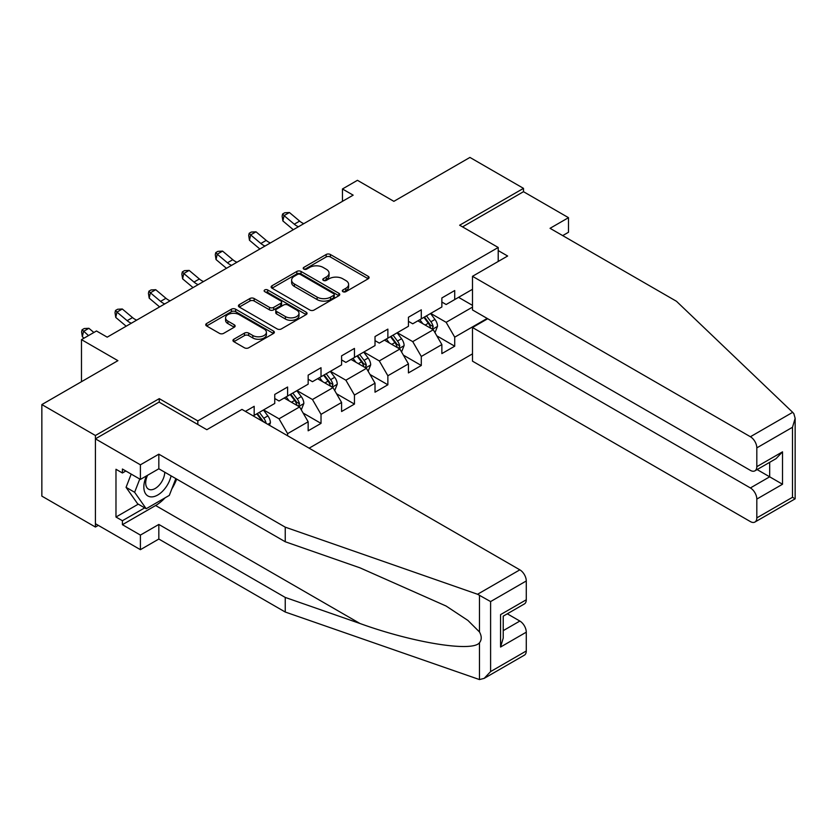 <?xml version="1.0" encoding="UTF-8"?>
<svg xmlns="http://www.w3.org/2000/svg" width="837" height="837" viewBox="0 0 837 837"><rect width="100%" height="100%" fill="white"/><g stroke="black" fill="none" stroke-linecap="round" stroke-linejoin="round"><path stroke-width="1.26" d="M342.94 291.674A2.082 1.203 0 0 0 345.88 291.674L368.228 278.773A2.971 1.716 0 0 0 369.096 277.56A2.971 1.716 0 0 0 368.228 276.346L330.374 254.49A2.971 1.716 0 0 0 326.168 254.49L303.821 267.39A2.082 1.203 0 0 0 303.214 268.248A2.082 1.203 0 0 0 303.821 269.095A2.082 1.203 0 0 0 306.76 269.095L309.659 267.421A9.521 5.493 0 0 1 323.113 267.421L326.273 269.242A9.521 5.493 0 0 1 329.056 273.134A9.521 5.493 0 0 1 326.273 277.016L323.375 278.69A2.082 1.203 0 0 0 322.768 279.537A2.082 1.203 0 0 0 323.375 280.385A2.082 1.203 0 0 0 326.325 280.385L329.213 278.721A9.521 5.493 0 0 1 342.678 278.721L345.827 280.541A9.521 5.493 0 0 1 348.621 284.423A9.521 5.493 0 0 1 345.827 288.305L342.94 289.979A2.082 1.203 0 0 0 342.323 290.826A2.082 1.203 0 0 0 342.94 291.674L342.94 289.979M233.837 339.247A2.971 1.716 0 0 0 232.968 340.46A2.971 1.716 0 0 0 233.837 341.674L244.467 347.805A2.971 1.716 0 0 0 248.673 347.805L273.479 333.482A2.971 1.716 0 0 0 274.358 332.258A2.971 1.716 0 0 0 273.479 331.044L235.626 309.198A2.971 1.716 0 0 0 231.42 309.198L206.603 323.521A2.971 1.716 0 0 0 205.735 324.735A2.971 1.716 0 0 0 206.603 325.949L219.44 333.356A2.971 1.716 0 0 0 223.646 333.356L234.266 327.225A2.971 1.716 0 0 0 235.134 326.012A2.971 1.716 0 0 0 234.266 324.798L227.905 321.126A7.951 4.593 0 0 1 225.571 317.872A7.951 4.593 0 0 1 230.478 313.634A7.951 4.593 0 0 1 239.152 314.628L264.073 329.014A7.951 4.593 0 0 1 266.407 332.258A7.951 4.593 0 0 1 261.489 336.505A7.951 4.593 0 0 1 252.826 335.511L248.673 333.116A2.971 1.716 0 0 0 244.467 333.116L233.837 339.247L233.837 341.674M562.705 235.605L568.49 232.267L568.49 217.672L523.491 191.694L523.491 188.356L469.934 157.429L393.871 201.34L357.441 180.311L342.448 188.974L353.162 195.157L107.199 337.165L96.485 330.981L81.482 339.634L81.482 381.693M159.26 402.231L159.26 398.642L95.418 435.502L41.85 404.574L117.912 360.663L81.482 339.634M159.26 398.642L197.825 420.906L498.214 247.48L498.214 261.458M523.491 188.356L459.649 225.216L498.214 247.48M309.868 310.046A2.971 1.716 0 0 0 314.074 310.046L338.891 295.712A2.971 1.716 0 0 0 339.759 294.498A2.971 1.716 0 0 0 338.891 293.285L301.038 271.429A2.971 1.716 0 0 0 296.832 271.429L272.015 285.762A2.971 1.716 0 0 0 271.136 286.976A2.971 1.716 0 0 0 272.015 288.19L309.868 310.046M265.591 292.123A2.082 1.203 0 0 1 267.704 292.427L267.704 289.947L306.185 312.17A2.971 1.716 0 0 1 307.053 313.383A2.971 1.716 0 0 1 306.185 314.597L281.368 328.92A2.971 1.716 0 0 1 277.162 328.92L239.309 307.064L249.928 300.985L249.928 298.506L239.309 304.637A2.971 1.716 0 0 0 238.44 305.85A2.971 1.716 0 0 0 239.309 307.064L239.309 304.637M249.928 300.985A2.971 1.716 0 0 1 254.134 300.985L254.134 298.506A2.971 1.716 0 0 0 249.928 298.506M254.134 298.506L269.483 307.367A2.971 1.716 0 0 0 273.699 307.367L280.74 303.308A2.971 1.716 0 0 0 281.609 302.094A2.971 1.716 0 0 0 280.74 300.881L264.754 291.653A2.082 1.203 0 0 1 264.147 290.795A2.082 1.203 0 0 1 265.434 289.686A2.082 1.203 0 0 1 267.704 289.947M95.418 435.502L95.418 527.038L41.85 496.121L41.85 404.574M197.825 424.495L197.825 420.906M309.135 448.182L472.497 353.863M472.497 289.288L454.721 299.562L454.721 290.533L441.863 297.951L441.863 306.98L421.293 318.855L421.293 309.826L408.435 317.244L408.435 326.284L387.866 338.158L387.866 329.119L375.018 336.547L375.018 345.576L354.449 357.451L354.449 348.422L341.59 355.84L341.59 364.869L321.021 376.744L321.021 367.715L308.162 375.143L308.162 384.173L287.604 396.047L287.604 387.018L274.745 394.436L274.745 403.465L254.176 415.34L254.176 406.311L245.387 411.385M487.176 318.426L454.721 337.165L454.721 346.194L441.863 353.612L441.863 344.582L421.293 356.457L421.293 365.487L408.435 372.915L408.435 363.886L387.866 375.761L387.866 384.79L375.018 392.208L375.018 383.179L354.449 395.054L354.449 404.083L341.59 411.511L341.59 402.482L321.021 414.357L321.021 423.386L308.162 430.804L308.162 421.775L287.604 433.65L287.604 435.753M254.176 415.34L253.213 415.895M284.172 398.025L299.594 406.928L279.024 418.803L263.603 409.9M274.745 398.517L279.024 400.996L287.604 396.047M279.024 418.803L287.604 433.65M299.594 406.928L308.162 421.775M317.589 378.732L333.021 387.636L312.452 399.511L297.03 390.607M308.162 379.224L312.452 381.693L321.021 376.744M312.452 399.511L321.021 414.357M333.021 387.636L341.59 402.482M351.017 359.429L366.449 368.332L345.88 380.207L330.448 371.304M341.59 359.92L345.88 362.4L354.449 357.451M345.88 380.207L354.449 395.054M366.449 368.332L375.018 383.179M384.445 340.136L399.866 349.039L379.297 360.914L363.875 352.011M375.018 340.628L379.297 343.097L387.866 338.158M379.297 360.914L387.866 375.761M399.866 349.039L408.435 363.886M417.862 320.833L433.294 329.747L412.725 341.622L397.293 332.707M408.435 321.335L412.725 323.804L421.293 318.855M412.725 341.622L421.293 356.457M433.294 329.747L441.863 344.582M472.497 307.106L446.142 322.318L430.72 313.415M458.571 297.334L472.497 305.369M441.863 302.031L446.142 304.511L454.721 299.562M446.142 322.318L454.721 337.165M95.418 527.038L98.306 525.374M342.448 188.974L342.448 201.34M436.83 335.867L454.721 346.194M403.403 355.16L421.293 365.487M369.975 374.463L387.866 384.79M336.558 393.756L354.449 404.083M303.13 413.049L321.021 423.386M343.766 291.977L345.827 290.784A9.521 5.493 0 0 0 348.621 286.903L348.621 284.423M329.056 273.134L329.056 275.603A9.521 5.493 0 0 1 326.273 279.495L324.212 280.677M368.186 278.805L330.374 256.969A2.971 1.716 0 0 0 326.168 256.969L304.647 269.388M338.849 295.743L301.038 273.908A2.971 1.716 0 0 0 296.832 273.908L272.046 288.21L272.015 285.762M333.628 295.356A2.082 1.203 0 0 0 334.245 294.498A2.082 1.203 0 0 0 333.628 293.651L300.399 274.463A2.082 1.203 0 0 0 297.459 274.463L294.404 276.231A9.521 5.493 0 0 0 291.621 280.113A9.521 5.493 0 0 0 294.404 283.994L317.118 297.114A9.521 5.493 0 0 0 330.584 297.114L333.628 295.356L333.628 297.826A2.082 1.203 0 0 0 334.245 296.978L334.245 294.498M291.621 280.113L291.621 282.592A9.521 5.493 0 0 0 294.404 286.474L294.404 283.994M333.628 297.826L330.584 299.583A9.521 5.493 0 0 1 317.118 299.583L294.404 286.474M254.134 300.985L269.483 309.847A2.971 1.716 0 0 0 273.699 309.847L280.74 305.777A2.971 1.716 0 0 0 281.609 304.563L281.609 302.094M267.704 292.427L306.143 314.618M285.417 316.574A7.951 4.593 0 0 0 294.09 317.568A7.951 4.593 0 0 0 298.997 313.32A7.951 4.593 0 0 0 296.675 310.077L287.886 305.003A2.971 1.716 0 0 0 283.68 305.003L276.639 309.073A2.971 1.716 0 0 0 275.771 310.286A2.971 1.716 0 0 0 276.639 311.5L285.417 316.574L285.417 319.043A7.951 4.593 0 0 0 294.09 320.037A7.951 4.593 0 0 0 298.997 315.8L298.997 313.32M275.771 310.286L275.771 312.756A2.971 1.716 0 0 0 276.639 313.969L276.639 311.5M285.417 319.043L276.639 313.969M266.407 332.258L266.407 334.737A7.951 4.593 0 0 1 261.489 338.985A7.951 4.593 0 0 1 252.826 337.981L248.673 335.585A2.971 1.716 0 0 0 244.467 335.585L233.879 341.695M225.571 317.872L225.571 320.351A7.951 4.593 0 0 0 227.905 323.595L227.905 321.126M234.224 327.246L227.905 323.595M273.448 333.503L235.626 311.667A2.971 1.716 0 0 0 231.42 311.667L206.645 325.97M434.989 332.676L437.531 326.252A8.025 4.635 -120 0 0 434.968 319.42L430.553 313.509M422.842 323.71L419.839 319.703M432.049 329.025L433.2 326.597A8.025 4.635 -120 0 0 430.898 321.764L426.472 315.863M424.464 317.024L429.371 323.574A4.091 2.365 60 0 1 430.113 324.819L433.2 326.597M423.909 317.349L428.324 323.249A8.025 4.635 60 0 1 430.626 328.083M298.464 226.733A15.15 8.747 60 0 1 294.279 224.19L284.067 215.611L282.885 220.947L293.096 229.537A22.725 13.12 -120 0 0 293.306 229.715M303.821 223.646A15.15 8.747 60 0 1 299.636 221.094L289.424 212.514L284.067 215.611L282.603 214L284.747 212.765L289.424 212.514M282.885 220.947L282.132 216.134L282.603 214M146.538 475.876A19.69 11.373 120 0 0 150.796 496.864A19.69 11.373 120 0 0 171.093 475.855M147.594 475.27A13.486 7.784 120 0 0 148.484 489.132A13.486 7.784 120 0 0 150.461 489.75A13.486 7.784 120 0 0 164.753 472.204M175.833 478.597L169.325 495.378L146.193 508.729L137.624 503.78L126.063 487.333L131.189 474.098M146.193 508.729L134.631 492.282L139.769 479.046M126.063 487.333L134.631 492.282M792.681 412.327L793.842 413.645L795.15 418.322L792.493 427.278L756.815 447.879A9.092 5.252 -120 0 0 750.391 436.736L792.681 412.327L676.474 301.289L550.055 228.313L568.49 217.672M487.709 318.73L472.497 327.518L472.497 361.165L750.391 521.597A9.092 5.252 -120 0 0 754.932 522.047A9.092 5.252 -120 0 0 756.815 517.883L756.815 499.082A9.092 5.252 -120 0 0 750.391 487.95L769.674 476.818L782.522 484.246L756.815 499.082M472.497 327.518L750.391 487.95M498.214 250.577L507.64 256.017L472.497 276.304L472.497 309.952L750.391 470.384A9.092 5.252 -120 0 0 754.932 470.833A9.092 5.252 -120 0 0 756.815 466.68L756.815 447.879M472.497 276.304L750.391 436.736M523.491 191.694L462.537 226.89M757.119 469.578L769.674 476.818L769.674 462.327M756.815 466.68L782.522 451.834L776.098 458.613L754.932 470.833M756.815 517.883L792.493 497.293L793.842 498.078M165.067 497.837A34.087 19.68 -60 0 1 155.619 505.517L122.411 524.694L140.407 535.084L158.831 524.443L285.239 597.43L285.239 612.025L479.475 679.571L484.173 678.368L490.608 671.588L526.274 650.987A9.092 5.252 60 0 1 524.391 655.151L484.173 678.368M285.239 597.43L359.962 623.492C413.039 642.774 472.497 652.358 479.475 642.743C481.809 639.813 481.809 636.225 479.475 631.966L467.935 620.447L446.1 606.03L359.962 567.831L285.239 541.759L158.831 468.783L140.407 479.413L122.411 469.023L122.411 472.989L115.977 469.275L115.977 517.025L122.411 520.729L144.696 507.871M140.407 535.084L140.407 549.679L95.418 523.7L95.418 438.839L159.051 402.105L206.823 429.695L241.966 409.408L519.85 569.84A9.092 5.252 60 0 1 526.274 580.972L526.274 599.773A9.092 5.252 60 0 1 524.391 603.937L503.225 616.158L503.225 638.066L500.568 647.032L500.568 614.62C504.031 616.618 504.031 616.618 500.568 614.62L526.274 599.773M158.831 524.443L158.831 539.038L140.407 549.679M285.239 612.025L158.831 539.038M526.274 580.972L490.608 601.573L477.561 594.26L285.239 527.164L158.831 454.177L140.407 464.817L140.407 479.413M140.407 464.817L95.418 438.839M122.411 524.694L122.411 520.729M158.831 454.177L158.831 468.783M285.239 527.164L285.239 541.759M503.225 630.648L519.85 621.054A9.092 5.252 60 0 1 526.274 632.186L526.274 650.987M519.85 621.054L507.295 613.803M176.67 479.078A34.087 19.68 -60 0 1 171.836 488.913M125.832 471.001L122.411 472.989M115.977 517.025L138.272 504.156M401.561 351.969L404.114 345.555A8.025 4.635 -120 0 0 401.551 338.713L397.125 332.812M389.414 343.003L386.412 338.995M398.621 348.318L399.772 345.89A8.025 4.635 -120 0 0 397.481 341.067L393.055 335.156M391.046 336.317L395.943 342.867A4.091 2.365 60 0 1 396.696 344.112L399.772 345.89M390.481 336.641L394.907 342.553A8.025 4.635 60 0 1 397.198 347.376M368.134 371.272L370.686 364.848A8.025 4.635 -120 0 0 368.123 358.006L363.697 352.105M355.997 362.306L352.984 358.288M365.204 367.621L366.355 365.194A8.025 4.635 -120 0 0 364.053 360.36L359.628 354.459M357.619 355.62L362.526 362.17A4.091 2.365 60 0 1 363.268 363.415L366.355 365.194M357.064 355.945L361.479 361.846A8.025 4.635 60 0 1 363.781 366.679M265.036 246.036A15.15 8.747 60 0 1 260.862 243.483L250.65 234.904L249.457 240.25L259.669 248.83A22.725 13.12 -120 0 0 259.888 249.007M270.393 242.939A15.15 8.747 60 0 1 266.218 240.397L256.007 231.807L250.65 234.904L249.185 233.293L251.32 232.058L256.007 231.807M249.457 240.25L248.704 235.438L249.185 233.293M231.619 265.329A15.15 8.747 60 0 1 227.434 262.787L217.222 254.197L216.03 259.543L226.241 268.122A22.725 13.12 -120 0 0 226.461 268.311M236.976 262.243A15.15 8.747 60 0 1 232.791 259.69L222.579 251.11L217.222 254.197L215.758 252.596L217.902 251.362L222.579 251.11M216.03 259.543L215.276 254.73L215.758 252.596M334.716 390.565L337.259 384.141A8.025 4.635 -120 0 0 334.695 377.309L330.28 371.408M322.569 381.599L319.567 377.592M331.776 386.914L332.927 384.486A8.025 4.635 -120 0 0 330.625 379.653L326.21 373.752M324.191 374.913L329.098 381.463A4.091 2.365 60 0 1 329.841 382.708L332.927 384.486M323.637 375.238L328.062 381.138A8.025 4.635 60 0 1 330.353 385.972M301.289 409.858L303.841 403.444A8.025 4.635 -120 0 0 301.278 396.602L296.853 390.701M289.142 400.892L286.139 396.884M298.359 406.217L299.5 403.779A8.025 4.635 -120 0 0 297.208 398.956L292.783 393.055M290.774 394.217L295.681 400.766A4.091 2.365 60 0 1 296.424 402.001L299.5 403.779M290.209 394.541L294.634 400.442A8.025 4.635 60 0 1 296.936 405.265M269.524 425.311L270.414 422.737A8.025 4.635 -120 0 0 267.85 415.905L263.435 409.994M266.124 423.355L266.082 423.083A8.025 4.635 -120 0 0 263.781 418.249L259.355 412.348M257.346 413.509L262.253 420.059A4.091 2.365 60 0 1 262.996 421.304L266.082 423.083M256.792 413.834L261.207 419.735A8.025 4.635 60 0 1 262.054 421.001M198.191 284.632A15.15 8.747 60 0 1 194.006 282.079L183.795 273.5L182.612 278.836L192.824 287.426A22.725 13.12 -120 0 0 193.033 287.604M203.548 281.535A15.15 8.747 60 0 1 199.363 278.983L189.152 270.403L183.795 273.5L182.33 271.889L184.475 270.654L189.152 270.403M182.612 278.836L181.859 274.023L182.33 271.889M164.774 303.925A15.15 8.747 60 0 1 160.589 301.372L150.378 292.793L149.185 298.139L159.396 306.719A22.725 13.12 -120 0 0 159.616 306.897M170.131 300.828A15.15 8.747 60 0 1 165.946 298.286L155.734 289.707L150.378 292.793L148.913 291.192L151.058 289.947L155.734 289.707M149.185 298.139L148.431 293.327L148.913 291.192M131.346 323.218A15.15 8.747 60 0 1 127.161 320.676L116.95 312.096L115.757 317.432L125.968 326.022A22.725 13.12 -120 0 0 126.188 326.2M136.703 320.132A15.15 8.747 60 0 1 132.518 317.579L122.307 308.999L116.95 312.096L115.485 310.485L117.63 309.251L122.307 308.999M115.757 317.432L115.014 312.619L115.485 310.485M93.87 332.488L88.889 328.292L83.533 331.389L82.34 336.736L84.045 338.158M88.513 335.585L82.068 329.778L84.202 328.543L88.889 328.292M82.34 336.736L81.587 331.923L82.068 329.778M345.827 290.784L345.827 288.305M323.375 280.385L323.375 278.69M326.273 279.495L326.273 277.016M303.821 269.095L303.821 267.39M326.168 256.969L326.168 254.49M330.374 256.969L330.374 254.49M368.228 278.773L368.228 276.346M296.832 273.908L296.832 271.429M301.038 273.908L301.038 271.429M338.891 295.712L338.891 293.285M317.118 299.583L317.118 297.114M330.584 299.583L330.584 297.114M269.483 309.847L269.483 307.367M273.699 309.847L273.699 307.367M280.74 305.777L280.74 303.308M306.185 314.597L306.185 312.17M244.467 335.585L244.467 333.116M248.673 335.585L248.673 333.116M252.826 337.981L252.826 335.511M234.266 327.225L234.266 324.798M206.603 325.949L206.603 323.521M231.42 311.667L231.42 309.198M235.626 311.667L235.626 309.198M273.479 333.482L273.479 331.044M432.499 329.286L437.479 326.409M430.898 321.764L434.968 319.42M425.186 325.059L428.324 323.249M294.279 224.19L299.636 221.094M792.493 497.293L792.493 427.278M782.522 451.834L782.522 484.246M479.475 679.571L479.475 642.743M479.475 631.966L479.475 595.138M490.608 601.573L490.608 671.588M526.274 632.186L500.568 647.032M477.561 594.26L519.85 569.84M155.619 505.517L359.962 623.492M399.071 348.579L404.051 345.702M397.481 341.067L401.551 338.713M391.768 344.363L394.907 342.553M365.654 367.882L370.634 365.005M364.053 360.36L368.123 358.006M358.341 363.656L361.479 361.846M260.862 243.483L266.218 240.397M227.434 262.787L232.791 259.69M332.226 387.175L337.206 384.298M330.625 379.653L334.695 377.309M324.913 382.959L328.062 381.138M298.809 406.468L303.789 403.601M297.208 398.956L301.278 396.602M291.496 402.252L294.634 400.442M267.85 424.349L270.361 422.894M263.781 418.249L267.85 415.905M260.537 420.122L261.207 419.735M194.006 282.079L199.363 278.983M160.589 301.372L165.946 298.286M127.161 320.676L132.518 317.579M795.15 418.322L795.15 498.831L754.932 522.047"/></g></svg>
